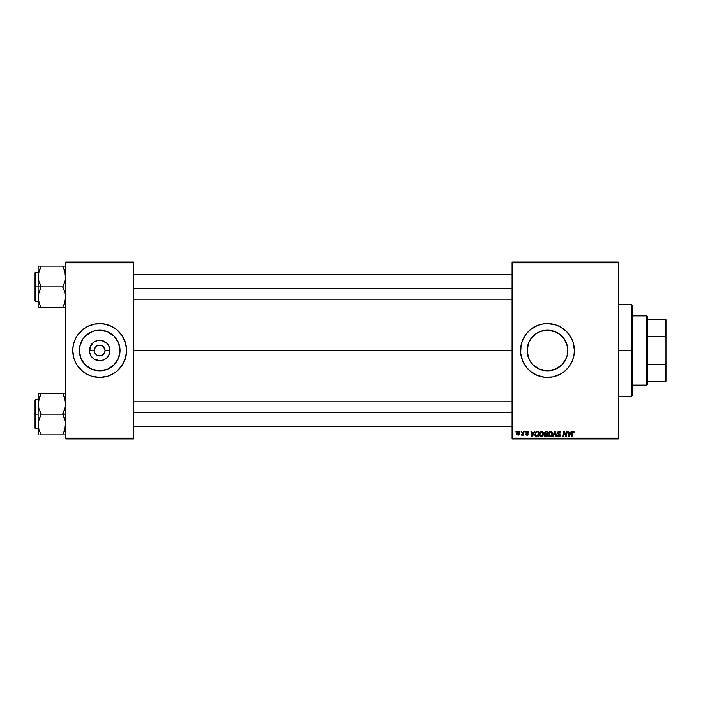 <?xml version="1.0" encoding="UTF-8"?>
<svg xmlns="http://www.w3.org/2000/svg" width="701" height="701" viewBox="0 0 701 701"><rect width="100%" height="100%" fill="white"/><g stroke="black" fill="none" stroke-linecap="round" stroke-linejoin="round"><path stroke-width="1.05" d="M95.213 353.506L96.668 354.969M98.631 355.784L101.741 355.477L98.972 355.836M98.631 345.216L100.383 345.164L98.631 345.216M99.638 345.111L98.972 345.164M104.651 348.441L103.485 346.688L100.734 345.216L103.485 346.688L105.062 350.5A5.389 5.389 0 0 1 99.682 355.889A5.389 5.389 0 0 1 94.293 350.5A5.389 5.389 0 0 0 99.682 355.889A5.389 5.389 0 0 0 105.062 350.5L109.899 350.5A10.217 10.217 0 0 1 99.682 360.717A10.217 10.217 0 0 1 89.465 350.5L94.293 350.5L95.205 347.512L97.614 345.523M80.063 345.111A20.347 20.347 0 0 1 80.878 342.728M82.762 339.196L80.887 342.719A20.347 20.347 0 0 1 91.884 331.713L95.713 330.548A20.347 20.347 0 0 1 99.673 330.153L107.463 331.704L114.061 336.112L118.469 342.719L120.02 350.5A20.347 20.347 0 0 1 99.682 370.847A20.347 20.347 0 0 1 79.336 350.5L79.73 346.531L82.762 339.196L85.294 336.112L91.892 331.704M91.901 331.704A20.347 20.347 0 0 1 95.704 330.548M99.682 377.427A26.927 26.927 0 0 1 86.977 374.246A26.927 26.927 0 0 0 99.682 377.427L107.498 376.271L112.37 374.246L116.76 371.32L122.07 365.458L125.444 358.316A26.927 26.927 0 0 0 126.609 350.5A26.927 26.927 0 0 1 99.682 377.427A26.927 26.927 0 0 1 72.746 350.5A26.927 26.927 0 0 0 73.903 358.307L75.927 363.197A26.927 26.927 0 0 1 75.936 337.803A26.927 26.927 0 0 0 84.733 372.897A26.927 26.927 0 0 1 77.276 365.449L82.595 371.32L86.985 374.246L91.866 376.271L99.682 377.427A26.927 26.927 0 0 0 112.379 374.246A26.927 26.927 0 0 1 99.682 377.427M125.444 358.316L126.609 350.5L125.444 342.684L122.07 335.542L116.76 329.68L109.987 325.623L102.32 323.704L94.425 324.09L86.985 326.754A26.927 26.927 0 0 1 99.682 323.573A26.927 26.927 0 0 0 86.977 326.754L82.595 329.68L77.285 335.542A26.927 26.927 0 0 1 84.733 328.103A26.927 26.927 0 0 0 77.276 335.551L74.797 340.195L73.263 345.243L72.746 350.5L73.912 358.316M94.705 352.559L94.293 350.5A5.389 5.389 0 0 1 99.682 345.111A5.389 5.389 0 0 1 105.062 350.5L104.651 352.559M73.912 358.334A26.927 26.927 0 0 0 75.918 363.171M77.303 365.484A26.927 26.927 0 0 0 122.053 365.484M122.088 365.44A26.927 26.927 0 0 0 126.066 355.889A26.927 26.927 0 0 1 123.429 363.197M123.437 363.171A26.927 26.927 0 0 0 125.444 358.334M565.383 340.87L567.407 346.487L567.407 354.522L567.81 350.5A20.347 20.347 0 0 1 547.463 370.847A20.347 20.347 0 0 1 527.117 350.5L528.694 358.351L527.117 350.5L528.37 343.472M567.407 354.522L565.4 360.095M563.166 363.433L560.371 366.22M561.115 365.58L561.834 364.897M557.102 368.419L555.271 369.287M529.544 360.13L527.52 354.531L527.117 350.5A20.347 20.347 0 0 1 547.463 330.153A20.347 20.347 0 0 1 567.81 350.5L567.407 346.487L567.416 354.469L566.259 358.281L561.851 364.888L555.245 369.296L547.463 370.847L553.431 369.953M541.514 369.953L540.55 369.629M536.151 367.403L534.548 366.22M531.752 363.425L533.084 364.897L531.752 363.425M571.227 363.171A26.927 26.927 0 0 0 574.391 350.5A26.927 26.927 0 0 1 547.463 377.427A26.927 26.927 0 0 1 520.536 350.5A26.927 26.927 0 0 0 520.668 353.129L522.587 360.805L526.644 367.587L530.377 371.32L537.159 375.377L544.826 377.296L552.721 376.91L560.16 374.246L564.55 371.32A26.927 26.927 0 0 0 568.266 367.596M520.668 353.155A26.927 26.927 0 0 0 522.578 360.787M522.596 360.822A26.927 26.927 0 0 0 525.067 365.458M525.075 365.466A26.927 26.927 0 0 0 562.404 372.906M562.447 372.879A26.927 26.927 0 0 0 564.524 371.337M564.55 371.32L568.283 367.587A26.927 26.927 0 0 0 569.834 365.493M568.283 367.587L569.852 365.458A26.927 26.927 0 0 0 571.201 363.223M133.532 350.5L512.072 350.5L133.532 350.5M95.871 354.312L95.205 353.488M530.578 361.839L528.668 358.281M539.656 369.287L537.833 368.419M551.433 370.452L547.463 370.847L539.682 369.296L533.075 364.888L530.552 361.804M554.421 369.611L551.503 370.435M99.682 355.889L100.383 355.836M104.169 353.479L101.741 355.477M512.072 438.984L618.247 438.984L618.247 438.213L512.072 438.213L512.072 262.787L618.247 262.787L618.247 438.213L618.247 262.016L512.072 262.016L618.247 262.016L618.247 262.787L512.072 262.787L512.072 262.016L512.072 438.213L618.247 438.213L618.247 438.984L512.072 438.984L512.072 438.213L512.072 438.984M524.944 431.29L524.812 432.053L525.382 432.053L525.505 431.29L524.812 432.053L525.382 432.053L525.505 431.29L524.812 432.053L524.944 431.29M521.167 431.29L521.036 432.053L521.605 432.053L521.728 431.29L521.036 432.053L521.605 432.053L521.728 431.29L521.036 432.053L521.167 431.29M541.628 431.22L540.191 431.86L539.314 433.805L539.498 435.593L540.927 436.732L542.583 436.101L543.441 434.182L543.03 431.974L541.628 431.22C540.05 431.588 539.271 432.631 539.279 434.34L541.137 436.741L542.74 435.926L543.477 433.542L541.628 431.22M534.267 431.29L533.61 432.754L531.7 432.754L531.516 431.29L530.955 431.29L531.691 436.67L532.374 436.67L534.881 431.29L534.267 431.29L534.881 431.29L534.267 431.29L533.61 432.754L531.7 432.754L531.516 431.29L530.955 431.29L531.691 436.67L532.374 436.67L534.881 431.29L532.374 436.67L531.691 436.67L530.955 431.29L531.516 431.29M544.256 433.13L545.799 431.29L544.362 432.342L544.922 434.05L544.213 435.742L544.922 436.583L547.043 436.67L547.954 431.29L545.799 431.29L547.954 431.29L545.799 431.29L544.248 432.964L544.922 434.05L544.178 435.365L544.922 436.583L547.043 436.67L547.954 431.29L547.043 436.67L544.922 436.583L544.178 435.365L544.843 434.015M553.107 436.67L552.502 436.67L554.859 431.29L552.502 436.67L553.107 436.67L555.122 432.053L555.832 436.67L556.392 436.67L555.569 431.29L554.859 431.29L555.569 431.29L554.859 431.29L552.502 436.67L553.107 436.67L555.122 432.053L555.832 436.67L556.392 436.67L555.569 431.29L556.392 436.67L555.832 436.67M574.531 432.289L573.777 431.255L572.48 431.693L571.446 436.67L572.016 436.67L572.936 432.044L573.637 431.895L573.917 432.964L574.487 432.894L573.427 431.22L572.112 432.727L571.446 436.67L572.016 436.67L573.392 431.842L573.917 432.964L574.487 432.894L573.304 431.851M565.97 435.531L566.688 431.29L565.944 435.847L564.393 431.29L563.797 431.29L562.885 436.67L563.455 436.67L564.209 432.105L565.751 436.67L566.338 436.67L567.258 431.29L566.688 431.29L567.258 431.29L566.688 431.29L565.944 435.847L564.393 431.29L563.797 431.29L562.885 436.67L563.455 436.67L564.209 432.105L565.751 436.67L566.338 436.67L567.258 431.29L566.338 436.67L565.751 436.67M569.852 365.458L572.34 360.805L573.874 355.757L574.391 350.5L573.234 342.684L571.21 337.803L566.504 331.459L560.16 326.754L555.28 324.729L547.463 323.573L542.215 324.09L537.159 325.623L530.377 329.68L526.644 333.413L522.587 340.195L521.053 345.243L520.668 353.138M571.131 431.29L570.474 432.754L568.555 432.754L568.38 431.29L567.819 431.29L568.555 436.67L569.238 436.67L571.736 431.29L571.131 431.29L571.736 431.29L571.131 431.29L570.474 432.754L568.555 432.754L568.38 431.29L567.819 431.29L568.555 436.67L569.238 436.67L571.736 431.29L569.238 436.67L568.555 436.67L567.819 431.29L568.38 431.29M559.223 431.22L558.031 431.641L557.54 432.64L557.882 433.831L559.766 435.207L558.75 436.11L557.26 435.067L558.513 436.723L559.906 436.373L560.327 435.137L558.241 433.218L558.18 432.359L559.477 431.869L560.896 433.043L560.511 431.702L559.223 431.22L557.532 432.797L559.775 435.347L558.846 436.11L557.251 435.181L558.828 436.741L560.336 435.312L558.092 432.745L559.188 431.842L560.896 433.043L559.223 431.22M550.583 431.22L549.137 431.86L548.27 433.805L548.655 435.961L549.882 436.732L551.538 436.101L552.397 434.182L551.985 431.974L550.583 431.22C549.006 431.588 548.226 432.631 548.235 434.34L550.092 436.741L551.696 435.926L552.432 433.542L550.583 431.22M528.72 432.543L527.906 431.29L526.293 431.676L526.223 432.911L527.669 434.164L527.082 434.786L525.785 434.085L526.346 435.111L527.502 435.207L528.212 434.383L526.688 432.57L526.854 431.851L528.72 432.543L527.38 431.22L526.057 432.351L527.616 433.928L527.082 434.786L525.785 434.085L527.056 435.277L528.23 434.156L526.617 432.307L527.354 431.702L528.16 432.683L528.72 432.613L528.072 432.158M536.545 431.413L537.404 431.29L535.494 432.28L535.003 435.444L535.906 436.548L538.088 436.67L538.999 431.29L536.545 431.413L534.872 434.471L536.063 436.6L538.088 436.67L538.999 431.29L538.088 436.67L536.063 436.6M518.644 431.22L517.513 431.763L516.917 433.227L517.049 434.497L518.057 435.268L519.371 434.716L519.958 433.2L519.651 431.693L518.644 431.22L516.9 433.639L518.205 435.277L519.976 432.78L518.644 431.22M523.323 431.29L522.762 433.91L521.518 435.128L522.806 434.392L522.657 435.207L523.226 435.207L523.892 431.29L523.323 431.29L523.892 431.29L523.323 431.29L521.518 435.128L522.806 434.392L522.657 435.207L523.226 435.207L523.892 431.29L523.226 435.207L522.657 435.207M515.989 431.29L515.857 432.053L516.435 432.053L516.549 431.29L515.857 432.053L516.435 432.053L516.549 431.29L515.857 432.053L515.989 431.29M555.306 331.731L560.388 334.789L564.375 339.196L567.416 346.531L566.25 342.693M540.743 331.301L547.463 330.153L555.245 331.704L558.802 333.606L564.366 339.179M547.446 330.153L543.459 330.557L547.455 330.153L554.219 331.31M551.459 330.557L553.413 331.047M527.52 346.487L527.117 350.5L528.668 342.719L531.77 337.558L536.142 333.597L539.647 331.722M537.833 332.581L541.496 331.056M528.685 342.684L529.614 340.747M65.824 438.984L133.532 438.984L133.532 438.213L65.824 438.213L65.824 262.787L133.532 262.787L133.532 438.213L133.532 262.016L65.824 262.016L133.532 262.016L133.532 262.787L65.824 262.787L65.824 262.016L65.824 438.213L133.532 438.213L133.532 438.984L65.824 438.984L65.824 438.213L65.824 438.984M125.803 357.046L126.066 355.889M73.561 343.954L73.263 345.243M75.927 363.197L77.285 365.458M102.32 377.296L104.931 376.91M97.036 323.704L94.425 324.09M520.668 347.871A26.927 26.927 0 0 0 520.536 350.482A26.927 26.927 0 0 1 547.463 323.573A26.927 26.927 0 0 1 574.391 350.5A26.927 26.927 0 0 0 571.227 337.829M571.201 337.777A26.927 26.927 0 0 0 569.878 335.569M569.834 335.507A26.927 26.927 0 0 0 568.292 333.431M568.266 333.404A26.927 26.927 0 0 0 564.568 329.698M564.524 329.663A26.927 26.927 0 0 0 562.447 328.121M562.404 328.094A26.927 26.927 0 0 0 525.075 335.534M525.067 335.542A26.927 26.927 0 0 0 522.596 340.178M522.578 340.213A26.927 26.927 0 0 0 520.668 347.845M539.647 324.729L537.159 325.623M528.423 369.541L528.922 370.032M555.28 376.271L557.768 375.377M530.552 339.196L536.16 333.588M547.463 370.847L543.494 370.452M531.77 337.558L530.578 339.153M533.803 335.428L533.093 336.103M536.142 333.597L534.548 334.78M558.802 333.606L557.102 332.589M564.349 339.161L560.388 334.789M73.903 342.693A26.927 26.927 0 0 0 72.746 350.5A26.927 26.927 0 0 1 99.682 323.573A26.927 26.927 0 0 1 126.609 350.5A26.927 26.927 0 0 0 125.453 342.693M125.444 342.666A26.927 26.927 0 0 0 123.437 337.829M123.429 337.803A26.927 26.927 0 0 1 126.066 345.111A26.927 26.927 0 0 0 122.088 335.56M122.053 335.516A26.927 26.927 0 0 0 77.303 335.516M77.276 335.56A26.927 26.927 0 0 0 75.945 337.786M75.918 337.829A26.927 26.927 0 0 0 73.912 342.666M118.723 331.459L118.11 330.863M91.866 324.729L89.377 325.623M80.641 369.541L81.246 370.137M107.498 376.271L109.987 375.377M95.713 330.548L99.682 330.153A20.347 20.347 0 0 1 103.634 330.548M120.02 350.5L118.469 358.281L114.061 364.888L107.463 369.296L99.682 370.847L91.892 369.296L85.294 364.888L80.887 358.281L79.336 350.5A20.347 20.347 0 0 1 99.682 330.153A20.347 20.347 0 0 1 120.02 350.5M116.901 339.678L116.594 339.205A20.347 20.347 0 0 1 118.469 342.71M110.977 333.588L107.463 331.704A20.347 20.347 0 0 1 116.594 339.196M88.861 333.273L88.379 333.58M82.455 361.322L82.762 361.795M88.379 367.412L91.892 369.296M110.504 367.727L110.977 367.42M116.594 361.804L118.469 358.281M109.899 350.5L109.119 354.408L106.903 357.729L103.59 359.937L99.682 360.717L94.004 359L91.183 356.178L89.658 352.489L90.236 346.592L94.004 342L97.684 340.476L101.671 340.476L106.903 343.271L109.119 346.592L109.899 350.5L105.062 350.5A5.389 5.389 0 0 0 99.682 345.111A5.389 5.389 0 0 0 94.293 350.5L89.465 350.5A10.217 10.217 0 0 1 99.682 340.283A10.217 10.217 0 0 1 109.899 350.5M95.205 347.512L94.705 348.441M100.734 345.216L99.673 345.111L100.734 345.216M564.559 433.367L565.015 434.638M564.209 432.105L563.455 436.67L562.885 436.67L563.797 431.29L564.393 431.29L565.514 434.383M568.826 434.743L568.634 433.384L568.975 436.083L569.422 434.979L568.975 436.083L568.826 434.743L568.914 435.409M569.422 434.979L570.167 433.384L568.634 433.384L570.167 433.384L568.975 436.083M573.944 432.85L573.392 431.842L572.656 432.859L572.016 436.67L571.446 436.67L572.139 432.587M573.917 432.964L573.392 431.842L572.656 432.859L573.392 431.842L572.656 432.859L573.392 431.842L573.97 432.613M560.896 433.043L560.336 433.104M559.337 431.851L560.336 432.929L560.108 432.193M558.101 432.613L558.706 431.921M559.696 434.138L560.336 435.312L558.276 433.262M560.327 435.461L560.011 436.259M559.407 436.662L558.969 436.741M558.513 436.723L557.505 436.075M557.251 435.181L557.812 435.006M557.812 435.128L558.846 436.11L557.83 435.33M558.846 436.11L559.775 435.347L558.846 436.11L559.775 435.347L558.601 434.305L559.564 434.865M557.602 432.324L557.812 431.886M558.452 436.048L557.978 435.698M555.306 433.463L555.122 432.053L554.798 432.85M555.122 432.061L554.833 432.771M555.122 432.053L554.666 433.148M552.186 432.333L552.406 433.13M552.423 433.341L552.423 433.866M552.265 434.804L551.95 435.558M549.987 436.741L549.444 436.618M548.655 435.969L548.252 434.769M548.55 432.762L549.339 431.685M551.021 435.75L549.961 436.101L551.337 435.409L550.11 436.11L551.249 435.514L551.871 433.516L550.136 431.912M549.295 435.777L548.83 434.883M549.304 432.596L549.023 433.157L550.127 431.921L551.231 432.079L550.539 431.842L548.795 434.191L550.11 436.11L549.531 435.961M551.713 434.664L551.415 435.303M551.801 432.929L551.871 433.516M545.667 436.67L544.922 436.583L545.667 436.67M544.186 435.558L544.344 436.101M545.676 431.947L544.808 432.973L546.973 433.735L547.279 431.912L545.676 431.947L547.279 431.912L546.973 433.735L544.808 432.973L546.228 431.912L545.527 431.982L544.852 433.297M545.299 436.022L544.738 435.339L545.299 436.022L546.587 436.04L544.738 435.339L545.956 434.366L544.738 435.339M545.045 434.585L546.868 434.366L546.587 436.04L546.868 434.366L545.141 434.515M544.808 432.973L545.431 433.709M544.826 432.762L545.527 431.982M527.984 432L527.354 431.702L528.16 432.683L527.354 431.702L526.617 432.307L528.23 434.156L527.275 433.016M527.467 431.711L526.766 432.675M527.354 431.702L526.626 432.237M525.785 434.085L526.39 434.313M526.337 434.015L527.082 434.786L526.337 434.015L527.082 434.786L526.337 434.015L527.082 434.786L527.669 434.243L526.083 432.114M526.898 434.769L527.669 434.243L526.731 433.341M527.082 434.786L527.669 434.243L527.003 434.778M527.616 433.928L527.152 433.577L527.616 433.928M531.971 434.743L532.112 436.083L532.558 434.979L532.112 436.083L531.971 434.743L532.05 435.409M532.558 434.979L533.303 433.384L531.779 433.384L533.303 433.384L532.112 436.083M535.757 436.478L535.047 435.575M535.003 435.444L534.889 434.795M535.923 435.847L535.433 434.497C535.398 432.92 536.125 432.053 537.606 431.912L538.324 431.912L537.632 436.04L536.633 436.04M535.687 433.148L537.185 431.939M536.107 435.952L536.817 436.04L536.107 435.952M536.247 432.298L535.853 432.797M543.45 433.13L543.17 432.21M543.31 434.804L542.995 435.558M542.416 436.259L541.374 436.732M541.032 436.741L540.489 436.618M539.279 434.34L539.314 433.814M539.595 432.762L540.383 431.685M542.302 435.514L541.163 436.11L542.302 435.514L541.163 436.11L539.84 434.401L541.584 431.842L542.907 433.788L542.302 435.514L541.321 436.101M540.34 435.777L539.884 434.883M542.758 434.664L542.46 435.303M517.014 434.392L516.9 433.779M517.724 434.541L517.478 433.332L518.381 434.769L517.461 433.639L518.635 431.702L519.415 432.832L518.232 434.786M517.575 432.85L517.881 432.175M519.275 433.753L518.906 434.454M518.801 434.559L518.311 434.778M519.415 432.832L518.635 431.702M521.894 435.277L522.806 434.392L521.894 435.277L521.737 434.515L522.473 434.392M537.606 431.912L538.324 431.912L537.632 436.04L536.817 436.04M535.468 433.954L535.678 433.157M541.163 436.11L540.585 435.961M99.682 323.573A26.927 26.927 0 0 1 112.379 326.754A26.927 26.927 0 0 0 99.682 323.573M114.622 328.103A26.927 26.927 0 0 1 122.079 335.551A26.927 26.927 0 0 0 114.622 328.103M122.079 365.449A26.927 26.927 0 0 1 114.622 372.897A26.927 26.927 0 0 0 122.079 365.449M107.498 324.729L109.987 325.623M91.866 376.271L89.377 375.377M103.66 330.548A20.347 20.347 0 0 1 107.455 331.704M118.478 342.728A20.347 20.347 0 0 1 119.293 345.111M631.329 350.5L632.1 350.5L632.1 305.11L632.1 395.89L632.1 350.5L631.329 350.5L631.329 304.339L631.329 350.5L618.247 350.5L631.329 350.5L631.329 396.661L631.329 350.5M38.651 301.36L38.345 294.657L41.201 286.621L38.993 281.706L38.126 276.466L38.126 286.875L41.201 286.875L38.993 281.706L38.126 276.466L38.976 271.252L41.201 266.056L62.748 266.056L64.965 271.217L65.824 276.466L64.974 281.671L62.748 286.875L41.201 286.875L62.748 286.875L64.965 292.037L65.824 297.277L64.974 302.49L62.748 307.686L41.201 307.686L38.993 302.525L38.126 297.277L38.976 292.072L41.201 286.875L38.126 286.875L38.126 307.686L63.993 307.686M35.514 286.875L35.514 272.251L35.514 286.875L38.126 286.875L35.514 286.875L35.514 301.491L35.05 301.027L35.05 272.715L35.514 301.491L35.514 286.875L35.05 286.875L35.05 272.715L35.514 272.251L35.514 286.875M65.605 307.686L62.748 307.686L65.307 301.334M39.878 304.812L38.345 299.905M65.298 272.382L64.974 271.261M64.08 268.93L65.824 276.466L64.974 281.671L62.748 287.121L64.965 292.037L65.824 297.277L63.993 305.005L65.605 299.905M41.201 266.301L38.353 273.819L41.201 266.056L38.126 266.056L38.126 307.686L38.984 307.686L38.126 307.686M63.318 267.353L62.748 266.056L65.824 266.056L39.966 266.056M35.05 286.875L35.05 301.027L35.05 286.875M40.632 306.39L38.984 302.508M39.957 305.005L41.201 307.441L39.966 307.686L41.201 307.686M38.66 301.386L38.976 302.49L38.66 301.386M38.984 307.686L39.966 307.686M38.353 266.056L38.984 266.056L38.126 266.056L38.126 276.466L38.651 272.409M39.878 268.904L38.669 272.33M63.993 268.737L62.748 266.301L65.596 273.802M62.748 266.056L63.984 266.056M133.532 288.321L512.072 288.321L133.532 288.321M38.24 274.564L38.345 273.837L38.24 274.564M62.748 307.441L65.289 301.386M39.966 268.728L38.353 273.802M512.072 412.679L133.532 412.679L512.072 412.679M65.298 399.64L65.605 406.343L62.748 413.879L65.824 414.125L62.748 414.125L64.965 419.294L65.824 424.534L63.993 432.263L64.965 429.783L65.596 427.198L62.748 434.699L65.281 428.67M35.514 414.125L35.514 428.749L35.514 414.125L35.05 414.125L35.05 428.285L35.05 399.973L35.514 399.509L35.514 428.749L35.05 428.285L35.05 414.125L38.126 414.125L35.514 414.125L35.514 399.509L35.514 414.125M38.24 426.436L38.353 427.181L38.24 426.436M38.651 428.618L38.976 429.739M39.966 434.944L62.748 434.944L63.993 432.272L62.748 434.944L41.201 434.944L38.993 429.783L38.126 424.534L38.976 419.329L41.201 414.379L38.993 408.963L38.126 403.723L39.957 395.995L38.651 399.666M64.08 396.188L65.824 403.723L64.974 408.928L62.748 414.125L41.201 414.125L62.748 414.125L65.596 421.871L65.307 428.591M38.353 393.314L38.126 403.723L38.976 398.51L41.201 393.559L39.966 395.986L41.201 393.314L38.126 393.314L38.984 393.314L38.126 393.314L38.126 434.944L38.345 421.914L41.201 413.879L38.993 408.963L38.126 403.723L38.126 424.534L38.993 429.783L38.353 427.198M65.824 393.314L41.201 393.314L62.748 393.314L65.605 401.095M63.984 434.944L65.605 434.944M35.05 414.125L35.05 399.973L35.05 414.125M39.966 393.314L41.201 393.559L38.345 401.095M40.632 433.647L41.201 434.944M64.965 393.314L62.748 393.314L64.965 398.492M62.748 393.314L63.984 393.314M63.318 394.61L63.993 395.995M65.289 399.614L64.974 398.51L65.289 399.614M62.748 434.699L65.596 427.198M41.201 393.559L38.66 399.614M38.984 434.944L38.353 434.944L38.984 434.944M646.716 315.879L647.487 316.65L647.487 319.726L647.487 316.65L646.716 315.879L632.1 315.879L646.716 315.879L646.716 385.121L632.1 385.121L646.716 385.121L646.716 315.879M647.487 384.35L646.716 385.121L647.487 384.35L647.487 381.274L647.487 384.35M647.487 336.401L647.487 364.599L647.487 319.726L647.487 336.401L665.179 336.401L665.95 338.355L665.95 362.645L665.179 364.599L647.487 364.599L647.487 381.274L647.487 364.599L665.179 364.599L665.179 381.274L665.95 381.274L665.95 362.645L665.95 381.274L665.179 381.274L665.179 364.599L665.95 362.645L665.95 319.726L647.487 319.726L665.179 319.726L665.179 336.401L665.179 319.726L665.95 319.726L665.95 338.355L665.179 336.401L647.487 336.401M647.487 381.274L665.179 381.274L647.487 381.274M618.247 304.339L631.329 304.339L632.1 305.11M618.247 396.661L631.329 396.661L632.1 395.89M65.053 299.178L65.824 299.949M38.126 272.251L35.514 272.251M38.126 301.491L35.514 301.491M65.053 274.564L65.824 273.793M133.532 274.564L512.072 274.564M133.532 299.178L512.072 299.178M512.072 426.436L133.532 426.436M512.072 401.822L133.532 401.822M65.053 401.822L65.824 401.051M38.126 428.749L35.514 428.749M38.126 399.509L35.514 399.509M65.053 426.436L65.824 427.207"/></g></svg>

